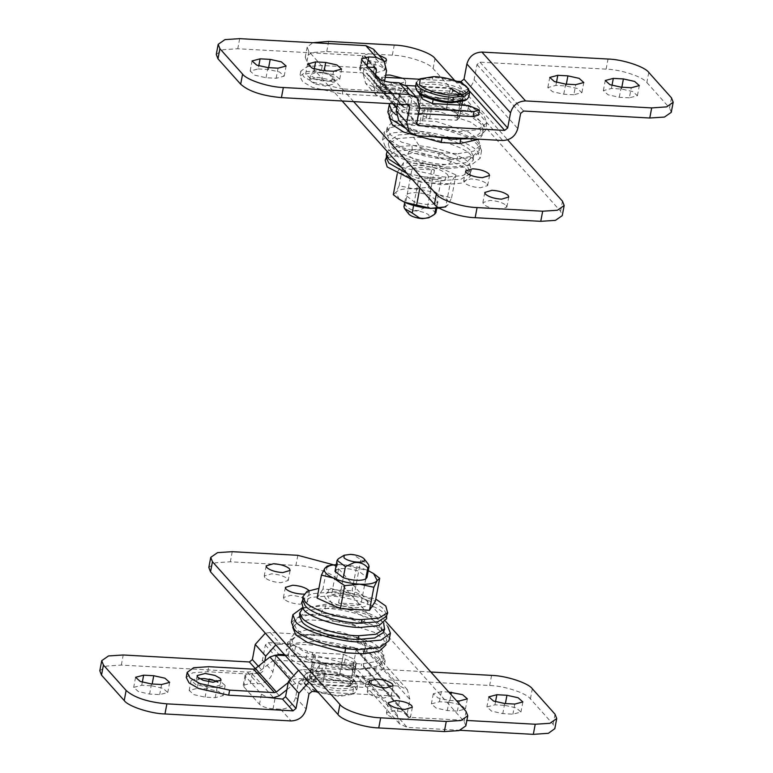 <?xml version="1.0" encoding="UTF-8"?>
<svg xmlns="http://www.w3.org/2000/svg" width="773" height="773" viewBox="0 0 773 773"><rect width="100%" height="100%" fill="white"/><g stroke="black" fill="none" stroke-linecap="round" stroke-linejoin="round"><path stroke-width="0.58" stroke-dasharray="3.87 2.9" d="M316.592 79.059L328.332 81.117L334.67 78.943L334.023 77.31L328.757 74.305L317.017 72.237L310.678 74.411L311.316 76.054L316.592 79.059M315.635 84.112L325.646 86.132L333.714 83.996L333.076 82.363L327.8 79.348L317.79 77.329L309.731 79.464L310.369 81.097L315.635 84.112M393.718 103.833L388.732 97.34L387.089 96.499L342.284 94.016L343.241 88.963L388.046 91.446L392.974 93.958L402.955 106.954L381.901 83.378L402.849 106.829L404.501 107.669L419.584 108.51M380.065 79.474L392.974 93.958L372.026 70.507L381.901 83.378L383.543 84.218L405.796 85.445M343.241 88.963L313.403 82.353L303.654 76.711L300.784 71.193L307.239 66.555L322.293 65.512L367.088 67.985L388.046 91.446M387.089 96.499L366.131 73.039L321.336 70.565L306.282 71.609L299.827 76.247L302.707 81.764L312.447 87.407L342.284 94.016M418.628 113.554L403.545 112.723L398.607 110.21L396.81 107.862M392.877 103.795L377.659 86.75L367.784 73.879L388.635 97.214L367.677 73.764L366.131 73.039M415.681 85.996L453.036 88.064L463.8 92.567L458.35 94.006L457.394 99.06L462.843 97.62L452.089 93.118L382.587 89.262L403.545 112.723M457.394 99.06L421.14 97.05L422.097 91.997L419.681 94.026M478.487 115.129L467.733 110.626L431.479 108.616L421.72 104.2L418.579 99.553L421.14 97.05M431.479 108.616L429.566 118.704L420.01 114.404M458.35 94.006L422.097 91.997M369.523 68.555L367.088 67.985M382.587 89.262L377.659 86.75L392.848 103.785M396.762 108.162L398.907 110.568L396.762 108.143M408.869 214.179C407.545 211.29 410.811 210.295 418.657 211.174C423.846 212.15 427.314 213.522 429.044 215.29L428.783 217.773M403.921 206.662L405.178 205.125C408.617 209.222 413.149 210.981 418.753 210.401L427.604 206.362L435.904 212.701M412.048 168.746C417.256 166.62 424.725 167.026 434.484 169.992L412.048 168.746L405.178 205.125M434.484 169.992L427.604 206.362M435.74 208.42L436.745 203.125C431.537 205.26 424.068 204.845 414.318 201.888L406.018 195.55L407.274 194.004C412.482 191.878 419.952 192.293 429.711 195.25L438.001 201.589L436.745 203.125L441.518 177.867L419.092 176.621L413.632 205.483M441.518 177.867C436.31 180.003 428.841 179.587 419.092 176.621M399.409 199.415L395.795 192.467C398.056 189.627 403.883 188.399 413.284 188.796C422.908 189.453 431.653 191.482 439.499 194.893C446.862 198.39 449.78 201.656 448.224 204.661L442.745 207.608L439.431 208.169M393.302 194.699L395.795 192.467L399.139 185.733L413.284 188.796L428.271 187.346L439.499 194.893L451.567 197.927L448.224 204.661L445.731 206.893L450.079 183.887L420.947 182.273L397.651 171.693L403.487 162.726L432.619 164.34L455.915 174.92L450.079 183.887M442.745 207.608L445.731 206.893M419.865 188.003L420.947 182.273M397.225 173.935L397.651 171.693M451.567 197.927L455.915 174.92M428.271 187.346L432.619 164.34M399.139 185.733L403.487 162.726M447.383 174.447C450.417 178.882 446.456 181.182 435.508 181.355C422.222 180.457 412.444 177.394 406.183 172.166C403.148 167.731 407.11 165.432 418.058 165.258C431.344 166.156 441.122 169.219 447.383 174.447M385.205 160.195L386.606 158.272M387.524 157.518L411.159 153.441C430.339 153.276 462.612 163.364 467.926 171.413L470.274 176.263L463.162 182.969L441.528 184.815L412.531 179.79M386.606 158.31L387.002 156.455L395.621 151.228L412.241 149.798C431.034 149.643 462.65 159.528 467.858 167.412L470.023 172.137L469.617 173.993L460.998 179.22L441.992 180.544L406.82 173.394M387.186 151.411L396.182 146.735L412.647 145.527C431.836 145.363 464.109 155.45 469.424 163.499L471.414 170.253L462.853 175.577L446.147 177.036L443.026 176.901L401.351 167.268M412.241 149.798L411.961 145.508M444.378 180.65L446.147 177.036M421.469 149.102C434.658 150.068 444.32 153.131 450.437 158.281C453.355 162.707 449.277 165.007 438.214 165.18C425.015 164.214 415.352 161.151 409.236 156.001C406.318 151.576 410.395 149.276 421.469 149.102L413.526 137.246L414.212 137.265C433.402 137.111 465.665 147.199 470.989 155.247L473.327 160.098L466.216 166.804L447.026 168.756C427.836 168.92 395.563 158.832 390.249 150.783L388.268 144.029L396.82 138.705L413.526 137.246M438.214 165.18L447.712 168.775M415.294 133.632C434.088 133.478 465.704 143.363 470.912 151.247L473.211 156.001L466.003 162.639L447.441 164.485C428.638 164.639 397.032 154.755 391.824 146.87L389.872 140.251L398.51 134.975L415.294 133.632M385.196 146.503L382.596 139.845L391.66 132.975L411.816 131.024C433.73 130.656 471.366 142.271 477.53 151.614L480.13 158.272L471.066 165.132L450.92 167.084C429.005 167.461 391.36 155.846 385.196 146.503M452.35 159.509C430.435 159.885 392.79 148.271 386.626 138.927L384.026 132.27L393.099 125.4L413.246 123.448C435.16 123.081 472.805 134.686 478.97 144.039L481.569 150.696L472.496 157.557L452.35 159.509M383.988 68.642L384.625 70.285L377.446 72.449C370.122 71.957 364.73 70.266 361.281 67.386L360.643 65.753L367.832 63.579C375.156 64.072 380.538 65.763 383.988 68.642M384.674 61.753L379.35 62.342C372.035 61.85 366.644 60.168 363.194 57.279L362.556 55.646L369.736 53.482L378.606 54.883M403.197 90.141L403.835 91.784L396.655 93.948C389.331 93.456 383.939 91.774 380.49 88.885L379.852 87.252L387.041 85.078C394.356 85.571 399.747 87.262 403.197 90.141M402.733 78.305L405.11 80.044L405.748 81.677L398.559 83.842C391.235 83.349 385.853 81.667 382.403 78.788L381.765 77.145L385.698 75.116M487.009 183.964L487.647 185.607L480.468 187.771C473.144 187.279 467.752 185.597 464.302 182.708L463.665 181.075L470.854 178.901C478.178 179.394 483.56 181.085 487.009 183.964M506.218 205.473L506.856 207.106L499.677 209.27C492.353 208.778 486.961 207.096 483.512 204.217L482.874 202.574L490.063 200.41C497.377 200.903 502.769 202.584 506.218 205.473M438.339 157.673L400.743 147.237L389.36 139.797L386.162 132.666L390.79 127.651L401.805 124.743L435.605 126.617L467.762 137.198L476.96 143.933L479.434 150.291L472.825 156.175L457.114 158.716L438.339 157.673L439.296 152.619L401.699 142.184L390.317 134.744L387.118 127.613L391.737 122.598L402.762 119.689L436.561 121.564L468.718 132.154L477.907 138.879L480.391 145.237L473.781 151.122L458.07 153.663L457.114 158.716M439.296 152.619L458.07 153.663M342.13 100.983L306.949 61.589L305.238 57.221L312.05 52.496L326.747 51.54L392.336 55.173C406.849 55.472 429.266 62.845 433.093 68.575L560.56 211.261L562.261 215.628M454.65 80.469L507.687 139.836M353.638 101.621L308.852 51.491L307.152 47.124L312.833 42.699M442.03 138.154L442.156 137.468L404.569 127.033L393.186 119.583L389.979 112.462L389.022 117.515L393.65 112.5L404.666 109.582L438.465 111.467L470.622 122.047L479.82 128.782L482.294 135.14L479.289 139.198M389.979 112.462L394.607 107.447L405.622 104.529L439.422 106.413L471.578 116.994L480.777 123.728L483.251 130.086L476.641 135.961L460.93 138.502L460.776 139.324M442.156 137.468L460.93 138.502M387.843 112.056L396.916 105.196L417.062 103.244C438.977 102.867 476.622 114.481 482.787 123.825L485.386 130.482L480.777 135.613L469.8 138.676M432.696 136.618L406.154 128.676M416.463 82.411L418.599 79.87L432.754 77.58C444.746 77.484 464.921 83.784 468.245 88.818L468.631 89.31M415.507 86.934L420.454 83.184L431.469 82.122L432.754 77.58M431.469 82.122C443.441 81.919 464.013 88.257 467.385 93.369L468.805 97.002M418.154 92.171C414.657 87.069 419.217 84.421 431.827 84.228C443.074 84.035 462.418 89.997 465.578 94.799L464.95 100.625M389.524 103.601L399.197 97.379L418.493 95.668C440.407 95.292 478.052 106.906 484.217 116.25L486.816 122.907L477.753 129.777L457.597 131.729L422 126.154L396.201 114.906M450.253 88.982L446.523 108.684L419.266 107.176L422.986 87.475L422.348 86.924L451.084 88.518L450.253 88.982L459.964 93.388L463.085 98.016L460.553 100.509L460.235 102.22M459.693 105.08L456.833 120.211L429.566 118.704M446.523 108.684L456.244 113.09L459.365 117.718L456.833 120.211M463.636 96.412L462.003 99.717L460.553 100.509M461.384 100.046L432.648 98.461L420.841 91.939L422.348 86.924M433.151 99.746L432.648 98.461M418.908 113.573L416.724 109.669L419.266 107.176M433.286 99.002L421.256 92.48L420.454 89.968L422.986 87.475M573.846 94.76L563.759 94.209L552.569 91.726L547.835 87.542L555.903 85.407L565.991 85.967L577.18 88.451L581.914 92.634L573.846 94.76L575.759 84.663M629.357 97.833L619.26 97.282L608.071 94.799L603.346 90.615L611.404 88.48L621.502 89.04L632.681 91.514L637.416 95.707L629.357 97.833L631.261 87.736M397.535 104.046L399.139 95.543L398.646 93.591L397.1 92.876L407.574 104.606M398.781 120.433L406.511 124.028L416.985 135.748M648.779 72.44L646.875 82.547C643.049 76.817 620.632 69.454 606.119 69.145L479.975 62.159L476.98 64.546L474.11 79.706C471.868 87.272 466.873 91.253 459.114 91.639L373.33 86.885L383.804 98.615L393.505 99.147L398.752 100.374L410.589 105.746L412.492 95.639L417.739 96.857L448.437 98.558L458.196 102.983L461.326 107.631L458.776 110.133L428.078 108.433L424.58 109.167L421.614 113.728L419.71 123.825L416.212 124.559L406.511 124.028M410.589 105.746L415.826 106.964L446.533 108.664L456.283 113.09L459.423 117.728L456.862 120.24L426.165 118.54L422.667 119.274L419.71 123.825M646.875 82.547L669.573 107.959L671.486 97.852M671.273 112.327L669.573 107.959M368.238 67.125L359.658 68.942L360.228 70.401L375.949 87.987C378.693 90.383 383.224 91.871 389.524 92.46L397.1 92.876M375.939 68.188L365.465 56.458L363.919 55.733L237.775 48.757L223.078 49.704L216.276 54.439M323.79 72.556L334.98 75.039L339.714 79.223L331.646 81.358L321.558 80.798L310.369 78.315L305.635 74.131L313.703 72.005L323.79 72.556L324.138 70.73M258.192 68.932L268.289 69.483L279.478 71.966L284.203 76.15L276.145 78.286L266.047 77.725L254.868 75.242L250.133 71.058L258.192 68.932L258.771 65.889M365.465 56.458L365.967 58.4L374.045 67.444M383.804 98.615L376.084 95.021L373.581 85.291L375.62 74.508M373.33 86.885L365.6 83.291L363.107 73.561L365.967 58.4M418.454 114.472L408.415 113.921L416.811 123.313M406.733 86.363L409.236 96.103L406.366 111.254L406.869 113.206L408.415 113.921M456.862 120.24L458.776 110.133M446.533 108.664L448.437 98.558M385.717 88.508L384.171 87.793L373.697 76.063L375.243 76.778L385.717 88.508L395.418 89.05L400.665 90.267L412.492 95.639M384.548 81.194L383.669 85.842L384.171 87.793M373.552 49.23L376.055 58.961L373.195 74.121L383.669 85.842M373.697 76.063L373.195 74.121M375.243 76.778L385.283 77.339M419.536 79.233L456.988 81.31M199.608 678.684L196.129 680.646L196.767 682.288L202.226 685.361L212.053 687.313L220.112 685.178L219.474 683.545L217.6 682.086M286.87 689.709L293.75 684.231L295.673 683.593L365.175 687.439L366.122 682.385L296.629 678.539L290.861 680.462L288.223 682.559M279.266 695.758L258.308 672.297L272.801 660.78L293.75 684.231M186.235 677.428L192.69 672.79L207.744 671.747L252.539 674.22L273.497 697.681M366.122 682.385L371.571 680.945L360.817 676.443L359.86 681.496L370.615 685.999L365.175 687.439M295.673 683.593L274.724 660.142L344.217 663.988L354.971 668.49L349.522 669.93L350.478 664.877L314.225 662.867L311.674 665.369L314.804 670.017L324.563 674.442L360.817 676.443M350.478 664.877L355.928 663.437L345.173 658.934L285.382 655.62M324.563 674.442L323.607 679.496L313.857 675.071L310.717 670.423L313.268 667.92L314.225 662.867M349.522 669.93L313.268 667.92M323.607 679.496L359.86 681.496M258.308 672.297L252.539 674.22M274.724 660.142L272.801 660.78M331.482 595.133C336.69 592.997 344.159 593.413 353.908 596.379L331.482 595.133L338.352 558.763C343.338 555.053 348.488 553.855 353.812 555.149L368.47 564.454M353.908 596.379L360.788 560M360.952 604.254C355.744 606.38 348.275 605.974 338.516 603.008L360.952 604.254L365.726 578.996M338.516 603.008L343.289 577.75M334.999 571.411L336.255 569.875C341.463 567.74 348.932 568.155 358.682 571.112L366.982 577.45M336.284 564.619L342.255 564.657C351.889 565.314 360.633 567.353 368.47 570.754L374.49 574.204M327.105 566.136L342.255 564.657L368.47 570.754M356.401 567.72L352.053 590.727L375.349 601.307M327.269 566.107L322.921 589.113L352.053 590.727M317.085 598.08L322.921 589.113M366.817 600.834C369.842 605.336 365.764 607.636 354.594 607.723C341.395 606.766 331.733 603.703 325.617 598.553C322.592 594.05 326.67 591.751 337.84 591.654C351.039 592.62 360.701 595.683 366.817 600.834M302.852 600.834L303.2 598.969L311.587 593.761L327.945 592.331L329.027 588.079L375.775 599.065M327.945 592.331L328.622 592.35C347.415 592.195 379.021 602.08 384.229 609.965L386.51 614.351M386.558 615.685L386.181 616.583M301.779 602.785L310.572 597.452L327.539 595.993C346.719 595.828 378.992 605.916 384.307 613.965L386.519 618.796M334.438 607.81L334.786 607.82C347.985 608.786 357.648 611.849 363.764 616.999C366.798 621.434 362.837 623.734 351.889 623.908L351.531 623.898C338.342 622.932 328.68 619.869 322.563 614.719C319.529 610.284 323.491 607.984 334.438 607.81L327.539 595.993M351.889 623.908L360.353 627.473M302.668 608.322L325.974 604.244C345.164 604.08 377.437 614.168 382.751 622.217M299.789 616.999L306.765 610.438L324.892 608.496L325.974 604.244M324.892 608.496C343.656 608.187 375.9 618.129 381.176 626.13L383.128 632.749M302.311 607.762L322.872 605.935C344.816 605.752 381.727 617.289 387.804 626.497M291.431 622.304L300.784 615.356L321.433 613.511C343.386 613.327 380.297 624.864 386.374 634.073L388.974 640.73M264.868 577.634L264.231 576.001L271.613 573.837C278.879 574.368 284.203 576.049 287.575 578.89L288.213 580.533L280.841 582.687C273.565 582.156 268.241 580.475 264.868 577.634M284.078 599.133L283.44 597.5L290.822 595.336C298.088 595.867 303.412 597.548 306.784 600.389L307.422 602.032L300.05 604.196C292.774 603.665 287.45 601.974 284.078 599.133M308.891 590.533L309.335 591.925L303.712 594.089M367.89 692.956L367.252 691.323L374.634 689.158C381.901 689.69 387.225 691.371 390.597 694.212L391.235 695.855L383.862 698.019C376.586 697.488 371.262 695.797 367.89 692.956M387.099 714.465L386.461 712.822L393.844 710.658C401.11 711.189 406.434 712.88 409.806 715.721L410.444 717.354L403.071 719.518C395.795 718.987 390.471 717.305 387.099 714.465M345.744 647.716L308.156 637.281L296.774 629.831L293.566 622.709L298.194 617.695L309.21 614.777L343.009 616.661L375.166 627.241L384.365 633.976L386.838 640.334L380.229 646.218L364.518 648.75L345.744 647.716L345.618 648.402M293.566 622.709L292.609 627.763L297.238 622.748L308.253 619.83L342.053 621.714L374.209 632.295L383.408 639.029L385.882 645.387L386.838 640.334M364.363 649.571L364.518 648.75M333.569 564.831L338.584 568.715L385.679 621.434M208.826 567.469L215.638 562.744L230.335 561.787L295.924 565.421C310.437 565.72 332.854 573.093 336.68 578.822L464.148 721.509L465.848 725.876M342.883 662.867L361.658 663.91L377.369 661.369L383.978 655.485L381.504 649.127L372.306 642.402L340.149 631.812L306.35 629.937L295.325 632.845L290.706 637.86L293.904 644.991L305.287 652.431L342.883 662.867L341.927 667.92L304.33 657.485L292.948 650.045L289.749 642.914L294.378 637.899L305.393 634.991L339.192 636.865L371.349 647.455L380.548 654.18L383.022 660.538L376.412 666.423L360.701 668.964L361.658 663.91M316.012 691.69L305.982 685.777C302.494 680.675 307.055 678.027 319.664 677.834C330.912 677.641 350.246 683.603 353.416 688.405L352.788 694.231L339.743 696.357L318.35 692.531M305.982 685.777L304.349 683.69L303.345 680.54L308.292 676.79L319.732 675.737C331.723 675.631 351.899 681.941 355.222 686.975L356.633 690.608L354.546 693.168L340.246 695.42C328.254 695.516 308.079 689.216 304.755 684.182L304.349 683.69M341.927 667.92L360.701 668.964M355.155 669.737C333.202 669.92 296.291 658.383 290.213 649.175L287.614 642.518L296.967 635.57L317.616 633.725C339.569 633.531 376.47 645.078 382.558 654.287L385.157 660.944L375.804 667.891L355.155 669.737M320.592 671.186C332.583 671.09 352.759 677.39 356.073 682.424L357.493 686.066L352.391 689.864L341.106 690.869C329.114 690.965 308.939 684.665 305.615 679.631L304.195 675.998L306.292 673.428L320.592 671.186M354.846 680.829C358.334 686.009 353.648 688.656 340.777 688.762C329.501 688.859 310.543 682.936 307.422 678.201L308.05 672.375L321.491 670.268C332.767 670.172 351.725 676.095 354.846 680.829L356.488 682.917M381.118 661.862L383.717 668.519L374.374 675.467L353.715 677.312C331.772 677.496 294.861 665.959 288.783 656.75L286.184 650.093L295.537 643.146L316.186 641.3C338.13 641.117 375.04 652.654 381.118 661.862M350.014 685.525L350.652 686.076L352.159 681.061L339.714 673.998L351.744 680.52L352.546 683.032L350.014 685.525L353.734 665.824L326.477 664.316L322.747 684.018L321.916 684.482C310.128 680.182 306.688 676.336 311.616 672.954L312.447 672.491L316.167 652.789L343.434 654.296L353.145 658.702L356.276 663.331L353.734 665.824M339.714 673.998L343.434 654.296L353.184 658.702L356.324 663.34L353.773 665.843L323.075 664.152L321.162 674.249L317.664 674.984L314.698 679.544L311.2 680.279L301.499 679.738L311.983 691.468M340.352 674.539L310.997 673.283L312.447 672.491M350.652 686.076L321.916 684.482M326.477 664.316L316.756 659.91L313.635 655.282L316.167 652.789M322.747 684.018L313.036 679.612L309.915 674.984L311.587 672.935M449.538 702.309L460.727 704.783L465.452 708.967L457.394 711.102L447.296 710.542L436.107 708.068L431.382 703.884L439.441 701.749L449.538 702.309L450.997 694.55M448.765 692.057L441.354 691.642L433.286 693.777L438.02 697.961L449.21 700.444L456.621 700.85M505.04 705.382L516.229 707.855L520.963 712.039L512.895 714.175L502.808 713.614L491.618 711.141L486.884 706.957L494.952 704.821L505.04 705.382L505.387 703.546M298.494 670.307L303.412 669.64L313.886 681.361L308.968 682.028M430.87 672.017L365.426 668.394L363.88 667.679L363.378 665.727L366.247 650.576L363.745 640.846L356.015 637.252L270.241 632.498L280.715 644.228L290.416 644.759L295.653 645.986L307.49 651.359L305.586 661.466L310.823 662.683L341.521 664.384L351.28 668.8L354.421 673.447L351.86 675.95L321.162 674.249M341.521 664.384L343.434 654.277L312.736 652.576L307.49 651.359M303.412 669.64L313.113 670.172L316.611 669.437L319.578 664.886L323.075 664.152M363.378 665.727L407.033 714.6L409.893 699.439L407.4 689.709L399.67 686.115L313.886 681.361M407.033 714.6L407.535 716.542L409.081 717.267L466.873 720.465M99.814 670.78L106.626 666.046L121.313 665.089L247.466 672.075C255.225 671.698 260.221 667.717 262.462 660.142L265.323 644.991L268.328 642.605L354.111 647.349L355.648 648.074L356.15 650.016L353.29 665.176L355.793 674.906L363.513 678.501L489.667 685.487C504.17 685.786 526.587 693.159 530.413 698.889L553.12 724.301L554.821 728.668M356.15 650.016L399.805 698.879L396.945 714.039L399.448 723.77L407.168 727.364L460.167 730.301M255.303 668.616L259.844 673.698L252.278 673.283L245.109 675.177L245.679 676.636L261.39 694.222L267.429 697.343M209.241 678.791L220.431 681.274L225.165 685.458L217.097 687.593L207.009 687.033L195.82 684.549L191.086 680.366L199.154 678.24L209.174 679.158M259.844 673.698L262.849 671.312L264.781 661.089M280.715 644.228L275.787 644.895M270.241 632.498L265.313 633.164M301.499 679.738L298.504 682.124L295.644 697.285C293.402 704.86 288.397 708.831 280.638 709.218L273.072 708.793C266.762 708.213 262.231 706.725 259.486 704.329L243.775 686.733L243.205 685.284L250.375 683.38L257.94 683.805C265.699 683.419 270.695 679.448 272.937 671.872L275.806 656.712L276.686 655.146M353.773 665.843L351.86 675.95M284.503 654.644L293.75 656.084L305.586 661.466M151.827 685.825L163.016 688.308L167.751 692.492L159.682 694.618L149.595 694.067L138.406 691.584L133.671 687.4L141.739 685.265L151.827 685.825L152.175 683.999M197.241 688.337L207.328 688.898L218.517 691.381L223.252 695.565L215.194 697.69L205.096 697.14L193.907 694.656L189.182 690.473L197.241 688.337L199.154 678.24M399.805 698.879L399.303 696.937L397.757 696.222L317.684 691.787M467.733 110.626L468.689 105.572M452.089 93.118L453.036 88.064M404.501 107.669L383.543 84.218M322.293 65.512L321.336 70.565M560.56 211.261L562.464 201.164M433.093 68.575L434.996 58.468M392.336 55.173L394.249 45.066M326.747 51.54L328.651 41.433M306.949 61.589L308.852 51.491M565.991 85.967L566.338 84.141M563.759 94.209L565.672 84.102M555.903 85.407L556.473 82.363M621.502 89.04L621.84 87.214M619.26 97.282L621.173 87.175M611.404 88.48L611.984 85.436M399.139 95.543L407.216 104.587M459.114 91.639L502.759 140.502M474.11 79.706L517.765 128.569M476.98 64.546L520.625 113.418M479.975 62.159L523.63 111.032M363.919 55.733L374.393 67.464M363.107 73.561L373.581 85.291M389.524 92.46L391.438 82.353M416.212 124.559L418.116 114.462M422.667 119.274L424.58 109.167M426.165 118.54L428.078 108.433M415.826 106.964L417.739 96.857M398.752 100.374L400.665 90.267M393.505 99.147L395.418 89.05M366.827 67.048L367.059 65.802M360.228 70.401L362.141 60.294M375.949 87.987L377.852 77.88M276.145 78.286L278.048 68.179M268.289 69.483L268.627 67.657M266.047 77.725L267.96 67.618M313.703 72.005L314.273 68.961M321.558 80.798L323.462 70.691M331.646 81.358L333.559 71.251M239.678 38.65L237.775 48.757M606.119 69.145L608.032 59.038M463.742 84.586L469.52 91.04M406.366 111.254L416.85 122.984M409.236 96.103L419.71 107.824M376.055 58.961L386.539 70.691M290.861 680.462L289.286 678.704M292.532 673.959L296.629 678.539M345.173 658.934L344.217 663.988M207.744 671.747L208.691 666.693M466.051 711.411L464.148 721.509M338.584 568.715L336.68 578.822M297.837 555.314L295.924 565.421M232.238 551.68L230.335 561.787M459.297 700.995L457.394 711.102M449.21 700.444L447.296 710.542M441.354 691.642L439.441 701.749M514.808 704.068L512.895 714.175M504.711 703.517L502.808 713.614M495.522 701.778L494.952 704.821M356.015 637.252L399.67 686.115M366.247 650.576L409.893 699.439M365.426 668.394L409.081 717.267M530.413 698.889L532.326 688.782M555.024 714.194L553.12 724.301M363.513 678.501L407.168 727.364M258.308 666.229L262.849 671.312M313.113 670.172L311.2 680.279M274.975 698.695L273.072 708.793M316.611 669.437L314.698 679.544M319.578 664.886L317.664 674.984M312.736 652.576L310.823 662.683M295.653 645.986L293.75 656.084M290.416 644.759L288.503 654.866M252.278 673.283L250.375 683.38M245.679 676.636L243.775 686.733M261.39 694.222L259.486 704.329M161.596 684.52L159.682 694.618M151.498 683.96L149.595 694.067M142.309 682.221L141.739 685.265M208.681 681.747L207.328 688.898M207.009 687.033L205.096 697.14M217.097 687.593L215.194 697.69M121.313 665.089L123.226 654.992M491.57 675.38L489.667 685.487M353.29 665.176L396.945 714.039M354.111 647.349L397.757 696.222M268.328 642.605L278.802 654.335M298.504 682.124L308.978 693.854M295.644 697.285L306.118 709.015M280.638 709.218L291.112 720.938M247.466 672.075L257.94 683.805M265.323 644.991L275.806 656.712M262.462 660.142L272.937 671.872M334.67 78.943L333.714 83.996M309.731 79.464L310.678 74.411M462.843 97.62L463.79 92.567M418.579 99.553L419.536 94.499M300.784 71.193L299.827 76.247M404.733 202.342L406.018 195.55M438.001 201.589L436.716 208.381M470.148 172.137L470.274 176.263M386.442 157.315L386.838 156.388M471.414 170.253L469.781 174.06M473.211 156.001L473.327 160.098M388.268 144.029L389.872 140.251M382.596 139.845L384.026 132.27M481.569 150.696L480.13 158.272M384.625 70.285L386.539 60.178M362.556 55.646L360.643 65.753M403.835 91.784L405.748 81.677M381.765 77.145L379.852 87.252M487.647 185.607L489.56 175.5M465.578 170.968L463.665 181.075M506.856 207.106L508.769 196.999M484.787 192.467L482.874 202.574M387.118 127.613L386.162 132.666M480.391 145.237L479.434 150.291M307.152 47.124L305.238 57.221M483.251 130.086L482.294 135.14M486.816 122.907L485.386 130.482M463.085 98.016L462.389 101.707M461.732 105.186L459.365 117.718M462.003 99.717L461.413 100.065M421.256 92.48L420.841 91.939M416.724 109.669L419.497 94.992M419.758 93.649L420.454 89.968M581.914 92.634L583.818 82.527M547.835 87.542L549.748 77.435M637.416 95.707L639.329 85.6M603.346 90.615L605.249 80.508M398.646 93.591L409.12 105.321M376.084 95.021L365.6 83.291M459.423 117.728L461.326 107.631M361.571 58.835L359.658 68.942M284.203 76.15L286.116 66.043M250.133 71.058L252.037 60.961M305.635 74.131L307.548 64.033M339.714 79.223L341.618 69.116M406.869 113.206L417.352 124.926M221.068 680.124L220.112 685.178M197.086 675.592L196.129 680.646M371.571 680.945L370.615 685.999M354.971 668.49L355.928 663.437M311.674 665.369L310.717 670.423M303.2 598.969L302.823 599.867M266.144 565.894L264.231 576.001M290.126 570.426L288.213 580.533M285.353 587.393L283.44 597.5M309.335 591.925L307.422 602.032M369.165 681.216L367.252 691.323M393.148 685.748L391.235 695.855M388.375 702.715L386.461 712.822M412.357 707.247L410.444 717.354M289.749 642.914L290.706 637.86M383.022 660.538L383.978 655.485M354.546 693.168L352.788 694.231M357.493 686.066L356.633 690.608M303.345 680.54L304.195 675.998M306.292 673.428L308.05 672.375M385.157 660.944L383.717 668.519M287.614 642.518L286.184 650.093M352.546 683.032L356.276 663.331M352.159 681.061L351.744 680.52M313.635 655.282L309.915 674.984M467.365 698.869L465.452 708.967M433.286 693.777L431.382 703.884M522.867 701.942L520.963 712.039M488.797 696.85L486.884 706.957M407.4 689.709L363.745 640.846M363.88 667.679L407.535 716.542M356.324 663.34L354.421 673.447M243.205 685.284L245.109 675.177M169.654 682.385L167.751 692.492M135.584 677.293L133.671 687.4M191.086 680.366L189.172 690.473M225.165 685.458L223.252 695.565M399.448 723.77L355.793 674.906M355.648 648.074L399.303 696.937"/><path stroke-width="1.16" d="M396.81 107.862L393.718 103.833M419.681 94.026L422.676 99.147L432.426 103.572L468.689 105.572L479.444 110.075L473.994 111.515L473.037 116.568L418.628 113.554M473.037 116.568L478.487 115.129L479.444 110.075M380.065 79.474L369.523 68.555M419.584 108.51L473.994 111.515M405.796 85.445L415.681 85.996M436.716 208.381L435.904 212.701L434.648 214.237L428.783 217.773L422.445 218.643L419.256 218.295C414.057 217.319 410.598 215.947 408.869 214.179L404.53 208.546L403.921 206.662L404.733 202.342M413.632 205.483L412.212 213L419.372 217.928C424.619 219.117 429.711 217.889 434.639 214.237L434.648 214.237M412.212 213L404.53 208.546M435.74 208.42L434.639 214.237M439.431 208.169L430.745 208.343C421.111 207.686 412.367 205.647 404.53 202.246L399.409 199.415L393.302 194.699L397.225 173.935M445.731 206.893L430.745 208.343L404.53 202.246L398.51 198.796M416.599 205.28L419.865 188.003M412.531 179.79L387.196 166.949L385.205 160.195L386.442 157.315M386.606 158.272L387.524 157.518M406.82 173.394L388.771 163.035L386.606 158.31M401.351 167.268L388.693 159.035L386.345 154.185L387.186 151.411M378.606 54.883L385.901 58.535L386.539 60.178L384.674 61.753M385.698 75.116L389.824 75.01L402.733 78.305M472.757 168.804C480.081 169.297 485.473 170.978 488.923 173.867L489.56 175.5L482.371 177.674C475.057 177.181 469.665 175.49 466.216 172.611L465.578 170.968L472.757 168.804M491.966 190.303C499.29 190.796 504.682 192.487 508.132 195.366L508.769 196.999L501.58 199.173C494.256 198.68 488.874 196.989 485.425 194.11L484.787 192.467L491.966 190.303M507.687 139.836L562.464 201.164L564.174 205.531L562.261 215.628L555.449 220.363L540.762 221.32L475.163 217.686C460.65 217.377 438.243 210.005 434.416 204.285L342.13 100.983M564.174 205.531L557.362 210.256L542.665 211.213L477.076 207.579C462.563 207.28 440.146 199.907 436.32 194.178L353.638 101.621M312.833 42.699L328.651 41.433L394.249 45.066C408.762 45.375 431.17 52.748 434.996 58.468L454.65 80.469M442.156 137.468L441.199 142.512L459.974 143.556L479.289 139.198M441.199 142.512L403.612 132.077L392.23 124.637L389.119 117.003M460.93 138.502L459.974 143.556M467.018 87.223C470.496 92.402 465.81 95.05 452.939 95.156C441.663 95.253 422.705 89.33 419.584 84.595L420.212 78.769L433.663 76.662C444.929 76.566 463.887 82.489 467.018 87.223L468.641 89.301M406.154 128.676L390.442 118.713L387.843 112.056L389.524 103.601M469.8 138.676L452.591 139.159L432.696 136.618M468.631 89.31L469.559 92.441L464.438 96.2L453.268 97.263C441.277 97.369 421.101 91.059 417.778 86.025L416.463 82.411M469.655 92.46L468.805 97.002L466.708 99.572L452.833 101.823C440.861 102.026 420.29 95.678 416.927 90.576L415.507 86.934L416.367 82.392M452.833 101.823L453.268 97.263M466.708 99.572L464.95 100.625L451.905 102.751C440.649 102.935 421.314 96.973 418.154 92.171L416.512 90.083M396.201 114.906L391.882 111.138L389.283 104.481M460.235 102.22L459.693 105.08M451.084 88.518L463.636 96.412M432.426 103.572L433.151 99.746M420.01 114.404L418.908 113.573M567.904 75.86L579.093 78.344L583.818 82.527L575.759 84.663L565.672 84.102L554.483 81.619L549.748 77.435L557.806 75.31L567.904 75.86L566.338 84.141M623.405 78.933L634.594 81.416L639.329 85.6L631.261 87.736L621.173 87.175L609.984 84.692L605.249 80.508L613.318 78.382L623.405 78.933L621.84 87.214M217.976 58.806L219.88 48.699L218.179 44.332L216.276 54.439L217.976 58.806L240.674 84.218C248.829 91.436 262.414 95.91 281.43 97.62L407.574 104.606L409.12 105.321L409.622 107.273L406.753 122.424L409.255 132.154L416.985 135.748L502.759 140.502C510.518 140.116 515.523 136.145 517.765 128.569L520.625 113.418L523.63 111.032L649.774 118.008L664.471 117.061L671.273 112.327L673.186 102.22L666.732 106.867L651.687 107.911L649.774 118.008M397.535 104.046L396.278 110.694L398.781 120.433L409.255 132.154M456.988 81.31L461.017 81.532L464.022 79.146L466.882 63.985C469.124 56.419 474.129 52.438 481.888 52.062L608.032 59.038C622.545 59.347 644.953 66.72 648.779 72.44L671.486 97.852L673.186 102.22M464.022 79.146L507.677 128.009L510.538 112.858C512.779 105.283 517.775 101.302 525.534 100.925L651.687 107.911M375.62 74.508L376.441 70.13L375.939 68.188L374.393 67.464L368.238 67.125M281.43 97.62L283.333 87.513L409.487 94.499L417.207 98.094L406.733 86.363L399.003 82.769L391.438 82.353C385.128 81.764 380.606 80.276 377.852 77.88L362.141 60.294L361.571 58.835L368.74 56.941L376.306 57.357L384.036 60.961L386.539 70.691L384.548 81.194M421.614 113.728L418.116 114.462M270.192 59.386L281.382 61.859L286.116 66.043L278.048 68.179L267.96 67.618L256.771 65.145L252.037 60.961L260.105 58.825L270.192 59.386L268.627 67.657M315.606 61.898L325.704 62.458L336.893 64.932L341.618 69.116L333.559 71.251L323.462 70.691L312.273 68.217L307.548 64.033L315.606 61.898L314.273 68.961M283.333 87.513C268.83 87.214 246.413 79.841 242.587 74.111L240.674 84.218M218.179 44.332L224.991 39.607L239.678 38.65L365.832 45.636L373.552 49.23L384.036 60.961M417.207 98.094L419.71 107.824L416.85 122.984L417.352 124.926L418.889 125.651L504.672 130.395L507.677 128.009M385.283 77.339L419.536 79.233M219.88 48.699L242.587 74.111M217.6 682.086L214.024 680.472L204.198 678.52L199.608 678.684M213.01 682.259L221.068 680.124L220.431 678.491L214.981 675.418L205.154 673.467L197.086 675.592L197.724 677.235L203.183 680.308L213.01 682.259M288.223 682.559L276.376 691.99L274.444 692.627L229.649 690.144L228.692 695.198L273.497 697.681L279.266 695.758L286.87 689.709M228.692 695.198L198.854 688.588L189.105 682.946L186.235 677.428L187.192 672.375L190.061 677.902L199.811 683.535L229.649 690.144M274.444 692.627L253.496 669.176L208.691 666.693L193.646 667.737L187.192 672.375M289.286 678.704L269.903 657.011L255.419 668.529L276.376 691.99M285.382 655.62L275.681 655.089L292.532 673.959M269.903 657.011L275.681 655.089M253.496 669.176L255.419 668.529M364.131 558.821C365.436 561.739 362.112 562.725 354.15 561.797C349.048 560.812 345.647 559.449 343.956 557.71L344.217 555.227L350.556 554.357L353.937 554.734C359.049 555.719 362.45 557.082 364.131 558.821L368.47 564.454L369.079 566.338L367.822 567.875C364.305 563.691 359.706 561.952 354.044 562.647L345.396 566.638L337.096 560.299L338.352 558.763L344.217 555.227M369.079 566.338L366.982 577.45L365.726 578.996L367.822 567.875M365.726 578.996C360.518 581.122 353.039 580.707 343.289 577.75L345.396 566.638M343.289 577.75L334.999 571.411L337.096 560.299M368.267 570.658L373.591 573.585L377.205 580.533C374.944 583.373 369.117 584.601 359.716 584.204C350.092 583.547 341.347 581.518 333.501 578.107C326.138 574.61 323.22 571.344 324.776 568.339L330.255 565.392L336.284 564.619M373.591 573.585L379.698 578.301L377.205 580.533L373.861 587.267L359.716 584.204L344.729 585.654L333.501 578.107L321.433 575.073L324.776 568.339L327.269 566.107M344.729 585.654L340.381 608.66L317.085 598.08L321.433 575.073M373.861 587.267L369.513 610.274L340.381 608.66M379.698 578.301L375.349 601.307L369.513 610.274M375.775 599.065L385.804 606.051L387.602 612.767L378.799 618.1L361.841 619.56C342.661 619.724 310.388 609.636 305.074 601.587L302.861 596.756L307.007 591.384L318.718 588.417M387.775 612.844L386.181 616.583L377.794 621.792L360.759 623.202C341.966 623.357 310.35 613.472 305.142 605.588L302.852 600.834L302.726 596.766M361.435 623.222L361.841 619.56M386.519 618.796L379.128 625.502L360.353 627.473C341.164 627.637 308.891 617.55 303.576 609.501L301.779 602.785M383.659 623.396L384.548 628.932L375.746 634.275L358.788 635.735C339.598 635.889 307.335 625.801 302.011 617.753L299.808 612.921L302.668 608.322M384.722 629.009L383.128 632.749L374.741 637.957L358.382 639.387C339.608 639.706 307.374 629.763 302.088 621.753L299.789 616.999L299.673 612.931M358.382 639.387L358.788 635.735M387.804 626.497L390.404 633.155L381.05 640.102L360.402 641.948C338.458 642.131 301.547 630.594 295.47 621.386L292.87 614.728L302.311 607.762M390.404 633.155L388.974 640.73L379.62 647.677L358.972 649.533C337.018 649.716 300.117 638.169 294.03 628.961L291.431 622.304L292.87 614.728M282.744 572.59C275.478 572.059 270.154 570.368 266.782 567.527L266.144 565.894L273.516 563.73C280.792 564.261 286.116 565.942 289.489 568.783L290.126 570.426L282.744 572.59M303.712 594.089L301.953 594.089C294.687 593.558 289.363 591.876 285.991 589.036L285.353 587.393L292.725 585.229C300.001 585.76 305.325 587.451 308.698 590.292L308.891 590.533M385.766 687.912C378.499 687.381 373.175 685.699 369.803 682.859L369.165 681.216L376.538 679.052C383.814 679.583 389.138 681.274 392.51 684.115L393.148 685.748L385.766 687.912M404.975 709.411C397.709 708.88 392.384 707.198 389.012 704.358L388.375 702.715L395.747 700.56C403.023 701.092 408.347 702.773 411.719 705.614L412.357 707.247L404.975 709.411M345.744 647.716L344.797 652.77L307.2 642.324L295.817 634.884L292.706 627.251M385.978 644.875L379.282 651.262L363.561 653.803L364.518 648.75M344.797 652.77L363.561 653.803M385.679 621.434L466.051 711.411L467.762 715.779L460.95 720.504L446.253 721.46L380.664 717.827C366.151 717.528 343.734 710.155 339.907 704.425L212.44 561.739L210.739 557.372L217.551 552.637L232.238 551.68L297.837 555.314L333.569 564.831M467.762 715.779L465.848 725.876L459.036 730.611L444.349 731.567L378.751 727.934C364.238 727.625 341.83 720.252 338.004 714.532L210.536 571.836L208.826 567.469L210.739 557.372M318.35 692.531L316.012 691.69M448.765 692.057L462.631 694.685L467.365 698.869L459.297 700.995L456.621 700.85M496.855 694.714L506.953 695.275L518.132 697.758L522.867 701.942L514.808 704.068L504.711 703.517L493.522 701.034L488.797 696.85L496.855 694.714L495.522 701.778M298.494 670.307L288.416 681.564L285.546 696.724L282.551 699.111L293.025 710.841L296.02 708.455L298.89 693.294L308.968 682.028M430.87 672.017L491.57 675.38C506.083 675.689 528.49 683.052 532.326 688.782L555.024 714.194L556.724 718.561L549.922 723.296L535.225 724.243L466.873 720.465M556.724 718.561L554.821 728.668L548.366 733.306L533.322 734.35L535.225 724.243M460.167 730.301L533.322 734.35M265.313 633.164L255.235 644.431L252.375 659.582L249.37 661.968L123.226 654.992L108.529 655.939L101.727 660.673L103.427 665.041L126.125 690.453C134.28 697.671 147.865 702.145 166.881 703.855L164.968 713.962C150.455 713.653 128.047 706.28 124.221 700.56L126.125 690.453M293.025 710.841L166.881 703.855M267.429 697.343L282.551 699.111M143.643 675.167L153.74 675.718L164.929 678.201L169.654 682.385L161.596 684.52L151.498 683.96L140.309 681.486L135.584 677.293L143.643 675.167L142.309 682.221M275.787 644.895L265.709 656.161L264.781 661.089M276.686 655.146L278.802 654.335L284.503 654.644M103.427 665.041L101.514 675.148L99.814 670.78L101.727 660.673M164.968 713.962L291.112 720.938C298.871 720.562 303.876 716.581 306.118 709.015L308.978 693.854L311.983 691.468L317.684 691.787M101.514 675.148L124.221 700.56M396.762 108.143L392.877 103.795M475.163 217.686L477.076 207.579M540.762 221.32L542.665 211.213M434.416 204.285L436.32 194.178M556.473 82.363L557.806 75.31M611.984 85.436L613.318 78.382M407.216 104.587L409.622 107.273M396.278 110.694L406.753 122.424M481.888 52.062L525.534 100.925M374.045 67.444L376.441 70.13M367.059 65.802L368.74 56.941M258.771 65.889L260.105 58.825M324.138 70.73L325.704 62.458M466.882 63.985L510.538 112.858M461.017 81.532L463.742 84.586M469.52 91.04L504.672 130.395M416.811 123.313L418.889 125.651M399.003 82.769L409.487 94.499M365.832 45.636L376.306 57.357M446.253 721.46L444.349 731.567M380.664 717.827L378.751 727.934M212.44 561.739L210.536 571.836M339.907 704.425L338.004 714.532M451.442 692.202L450.997 694.55M506.953 695.275L505.387 703.546M285.546 696.724L296.02 708.455M288.416 681.564L298.89 693.294M249.37 661.968L255.303 668.616M252.375 659.582L258.308 666.229M255.235 644.431L265.709 656.161M153.74 675.718L152.175 683.999M209.174 679.158L208.681 681.747M392.848 103.785L396.762 108.162M386.345 154.185L386.471 158.31M420.212 78.769L418.541 79.774M462.389 101.707L461.732 105.186M419.497 94.992L419.758 93.649M330.255 565.392L327.105 566.136M386.558 615.685L386.655 618.787M302.823 599.867L301.605 602.708"/></g></svg>
